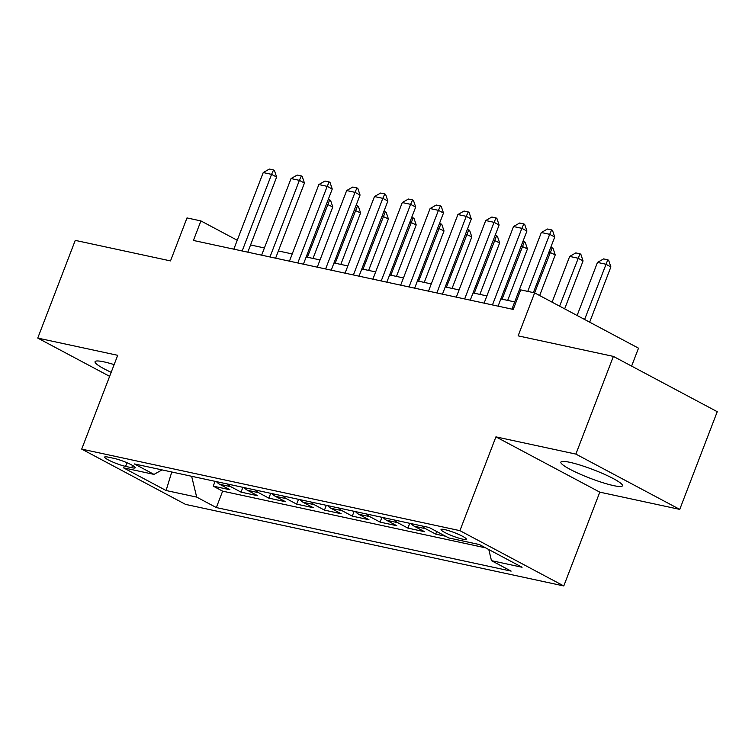 <?xml version="1.0" encoding="UTF-8"?>
<svg xmlns="http://www.w3.org/2000/svg" width="755" height="755" viewBox="0 0 755 755"><rect width="100%" height="100%" fill="white"/><g stroke="black" fill="none" stroke-linecap="round" stroke-linejoin="round"><path stroke-width="1.13" d="M569.761 462.296A32.965 4.568 -159 0 0 560.88 462.135A32.965 4.568 -159 0 0 579.179 473.725A32.965 4.568 -159 0 0 613.551 485.607A32.965 4.568 -159 0 0 622.441 485.767A32.965 4.568 -159 0 0 604.142 474.168A32.965 4.568 -159 0 0 569.761 462.296M114.137 364.608A32.965 4.568 -159 0 0 103.945 361.862A32.965 4.568 -159 0 0 95.064 361.702A32.965 4.568 -159 0 0 111.183 372.309M444.686 529.595A13.524 1.869 -159 0 0 441.043 529.529A13.524 1.869 -159 0 0 448.555 534.285A13.524 1.869 -159 0 0 462.655 539.155A13.524 1.869 -159 0 0 466.297 539.221A13.524 1.869 -159 0 0 458.795 534.465A13.524 1.869 -159 0 0 444.686 529.595M631.614 366.1L638.503 348.168L534.634 292.874L520.723 289.873L513.23 309.418L193.412 240.458L200.915 220.922L187.004 217.921L170.507 260.909L75.255 240.373L37.75 338.08L109.635 376.339M679.745 509.389L717.25 411.692L613.381 356.398L575.876 454.095L495.922 436.862L459.918 530.652L563.787 585.946L599.791 492.147L679.745 509.389L575.876 454.095M459.918 530.652L81.7 449.112L185.57 504.397L563.787 585.946M216.459 481.633A16.903 12.505 102.2 0 0 219.677 484.285L229.916 489.74L213.231 486.144L215.081 481.331M227.576 484.03A16.903 12.505 102.2 0 0 230.794 486.692L241.043 492.137L242.893 487.324M241.043 492.137L257.729 495.742L247.48 490.288A16.903 12.505 102.2 0 1 244.271 487.626M272.074 493.619A16.903 12.505 102.2 0 0 275.292 496.28L285.541 501.735L268.856 498.14L270.705 493.326M299.886 499.612A16.903 12.505 102.2 0 0 303.104 502.273L313.353 507.728L296.668 504.132L298.508 499.319M327.698 505.614A16.903 12.505 102.2 0 0 330.916 508.275L341.156 513.73L324.471 510.125L326.32 505.312M355.511 511.607A16.903 12.505 102.2 0 0 358.719 514.268L368.968 519.723L352.283 516.127L354.133 511.314M383.314 517.6A16.903 12.505 102.2 0 0 386.532 520.261L396.781 525.716L380.095 522.12L381.945 517.307M411.126 523.602A16.903 12.505 102.2 0 0 414.344 526.263L424.593 531.718L407.908 528.113L409.748 523.3M445.61 536.248L435.711 534.115L436.711 531.511M125.594 466.392L131.71 467.713A13.099 1.812 -159 0 0 135.239 467.779A13.099 1.812 -159 0 0 127.972 463.174A13.099 1.812 -159 0 0 114.307 458.445L108.192 457.134A13.099 1.812 -159 0 0 104.662 457.068A13.099 1.812 -159 0 0 111.929 461.673A13.099 1.812 -159 0 0 125.594 466.392L126.991 462.749M191.647 476.282L196.687 497.101L216.336 507.568L511.126 571.12L491.477 560.663L522.064 567.26L479.397 544.544L448.8 537.947L429.151 527.49L134.362 463.929L154.011 474.395L162.032 469.893M196.687 497.101L166.091 490.514L123.424 467.798L154.011 474.395M213.231 486.144L222.64 491.156L485.607 547.847M435.711 534.115L425.471 528.66A16.903 12.505 -77.8 0 1 422.253 525.999M407.908 528.113L397.659 522.658A16.903 12.505 -77.8 0 1 394.44 520.006M380.095 522.12L369.846 516.665A16.903 12.505 -77.8 0 1 366.628 514.004M352.283 516.127L342.034 510.673A16.903 12.505 -77.8 0 1 338.825 508.011M324.471 510.125L314.231 504.67A16.903 12.505 -77.8 0 1 311.013 502.018M296.668 504.132L286.419 498.677A16.903 12.505 -77.8 0 1 283.2 496.016M268.856 498.14L258.606 492.685A16.903 12.505 -77.8 0 1 255.388 490.023M534.634 292.874L518.128 335.862L613.381 356.398M81.7 449.112L117.704 355.312L37.75 338.08M237.249 240.269L200.915 220.922M514.702 301.915L500.858 298.923M486.89 295.913L473.045 292.931M459.078 289.92L445.233 286.938M431.275 283.927L417.421 280.935M403.463 277.925L389.618 274.943M375.65 271.932L361.805 268.95M347.838 265.939L333.993 262.948M320.026 259.937L306.181 256.955M292.223 253.944L278.368 250.962M264.41 247.951L250.566 244.96M222.64 491.156L216.336 507.568M491.477 560.663L488.787 549.536M171.772 471.998L166.091 490.514M495.922 436.862L599.791 492.147M233.823 249.178L263.231 172.565L269.375 169.054L273.546 169.96L271.573 174.367L276.632 177.057L247.791 252.189M263.231 172.565L271.573 174.367L242.166 250.971M273.546 169.96L274.386 170.404L276.632 177.057M328.227 199.528L330.539 200.292L332.776 206.946L326.509 203.992M313.014 258.427L332.776 206.946M307.389 257.219L329.69 199.839M261.636 255.171L291.043 178.557L297.187 175.056L301.358 175.953L299.386 180.36L304.444 183.05L275.603 258.182M291.043 178.557L299.386 180.36L269.979 256.974M301.358 175.953L302.198 176.396L304.444 183.05M289.448 261.164L318.855 184.56L324.999 181.049L329.171 181.946L327.198 186.353L332.247 189.043L303.406 264.175M318.855 184.56L327.198 186.353L297.791 262.966M329.171 181.946L330.01 182.399L332.247 189.043M317.26 267.166L346.668 190.553L352.802 187.042L356.973 187.948L355.01 192.355L360.059 195.045L331.218 270.177M346.668 190.553L355.01 192.355L325.603 268.959M356.973 187.948L357.823 188.391L360.059 195.045M345.063 273.159L374.471 196.545L380.614 193.044L384.786 193.941L382.813 198.348L387.872 201.038L359.031 276.17M374.471 196.545L382.813 198.348L353.406 274.962M384.786 193.941L385.626 194.384L387.872 201.038M356.039 205.52L358.342 206.285L360.588 212.938L354.322 209.984M340.826 264.42L360.588 212.938M335.201 263.212L357.502 205.841M383.851 211.523L386.154 212.287L388.4 218.931L382.134 215.987M368.629 270.422L388.4 218.931M363.013 269.205L385.314 211.834M411.654 217.515L413.966 218.28L416.203 224.933L409.946 221.979M396.441 276.415L416.203 224.933M390.826 275.207L413.127 217.827M439.467 223.508L441.779 224.273L444.016 230.926L437.758 227.972M424.253 282.408L444.016 230.926M418.629 281.2L440.929 223.829M372.876 279.152L402.283 202.548L408.427 199.037L412.598 199.933L410.626 204.341L415.684 207.03L386.843 282.162M402.283 202.548L410.626 204.341L381.218 280.954M412.598 199.933L413.438 200.386L415.684 207.03M467.279 229.511L469.582 230.275L471.828 236.919L465.561 233.974M452.066 288.41L471.828 236.919M446.441 287.193L468.742 229.822M400.688 285.154L430.095 208.54L436.239 205.03L440.41 205.926L438.438 210.343L443.487 213.033L414.655 288.165M430.095 208.54L438.438 210.343L409.031 286.947M440.41 205.926L441.25 206.379L443.487 213.033M495.091 235.503L497.394 236.268L499.64 242.921L493.374 239.967M479.878 294.403L499.64 242.921M474.253 293.195L496.554 235.815M428.5 291.147L457.907 214.533L464.051 211.032L468.223 211.928L466.25 216.336L471.299 219.025L442.458 294.157M457.907 214.533L466.25 216.336L436.843 292.949M468.223 211.928L469.063 212.372L471.299 219.025M522.894 241.496L525.206 242.261L527.443 248.914L521.186 245.96M507.681 300.396L527.443 248.914M502.066 299.188L524.366 241.817M456.313 297.14L485.72 220.536L491.854 217.025L496.026 217.921L494.063 222.329L499.112 225.018L470.271 300.15M485.72 220.536L494.063 222.329L464.655 298.942M496.026 217.921L496.875 218.374L499.112 225.018M550.706 247.498L553.019 248.263L555.255 254.907L548.998 251.962M539.655 295.545L555.255 254.907M534.606 292.864L552.179 247.81M484.115 303.142L513.523 226.528L519.666 223.018L523.838 223.914L521.865 228.331L526.924 231.021L498.083 306.152M513.523 226.528L521.865 228.331L492.458 304.935M523.838 223.914L524.678 224.367L526.924 231.021M564.665 308.861L583.068 260.909L578.019 258.219L569.676 256.417L552.103 302.17M569.676 256.417L575.81 252.906L579.982 253.803L580.831 254.256L583.068 260.909M559.606 306.171L579.982 253.803M511.928 309.135L541.335 232.521L547.479 229.01L551.65 229.916L549.678 234.324L554.736 237.013L533.389 292.6M541.335 232.521L549.678 234.324L527.773 291.392M551.65 229.916L552.49 230.36L554.736 237.013M589.664 322.168L610.88 266.902L605.821 264.212L597.479 262.41L577.113 315.486M597.479 262.41L603.623 258.899L607.794 259.805L608.634 260.248L610.88 266.902M584.606 319.478L607.794 259.805M230.794 486.692L219.677 484.285M425.471 528.66L414.344 526.263M397.659 522.658L386.532 520.261M369.846 516.665L358.719 514.268M342.034 510.673L330.916 508.275M314.231 504.67L303.104 502.273M286.419 498.677L275.292 496.28M258.606 492.685L247.48 490.288M132.578 465.467L131.71 467.713"/></g></svg>
